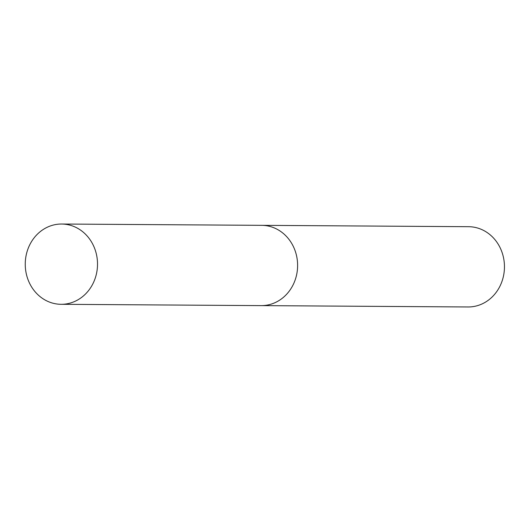 <?xml version="1.0" encoding="UTF-8"?>
<svg xmlns="http://www.w3.org/2000/svg" width="531" height="531" viewBox="0 0 531 531"><rect width="100%" height="100%" fill="white"/><g stroke="black" fill="none" stroke-linecap="round" stroke-linejoin="round"><path stroke-width="0.8" d="M261.849 305.617L468.057 306.971A40.137 36.135 -89.6 0 0 499.751 286.594A40.137 36.135 -89.6 0 0 499.2 245.946A40.137 36.135 -89.6 0 0 468.581 226.697L262.38 225.343M42.619 229.89A40.137 36.135 -89.6 0 0 26.55 274.899A40.137 36.135 -89.6 0 0 61.118 304.303A40.137 36.135 -89.6 0 0 80.148 298.435A40.137 36.135 -89.6 0 0 96.217 253.433A40.137 36.135 -89.6 0 0 61.642 224.029A40.137 36.135 -89.6 0 0 42.619 229.89M61.118 304.303L261.206 305.617A40.144 36.141 -89.6 0 0 280.235 299.756A40.144 36.141 -89.6 0 0 296.311 254.741A40.144 36.141 -89.6 0 0 261.737 225.336L61.642 224.029"/></g></svg>
